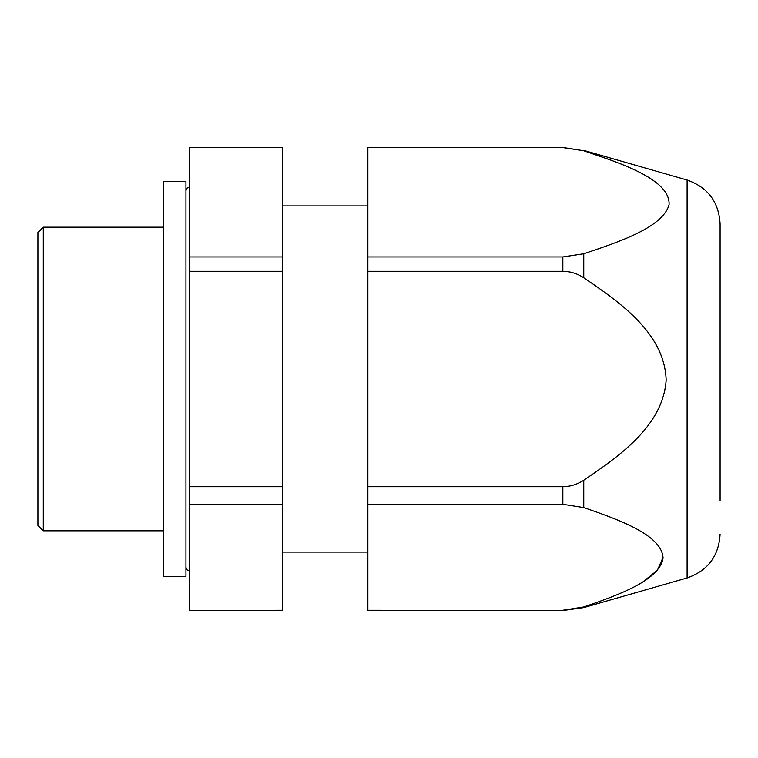 <?xml version="1.0" encoding="UTF-8"?>
<svg xmlns="http://www.w3.org/2000/svg" width="758" height="758" viewBox="0 0 758 758"><rect width="100%" height="100%" fill="white"/><g stroke="black" fill="none" stroke-linecap="round" stroke-linejoin="round"><path stroke-width="1.14" d="M189.727 147.573L189.727 256.953L282.346 256.953L282.346 147.573L189.727 147.459L282.346 147.573M282.346 256.953L282.346 610.541L189.727 610.541L282.346 610.275M189.727 256.953L189.727 271.307L282.346 271.307M189.727 271.307L189.727 610.275M189.727 504.288L282.346 504.288M189.727 486.693L282.346 486.693M43.272 530.827L37.9 525.465L37.9 232.535L43.272 227.173L43.272 530.827L163.159 530.827M367.857 147.573L562.843 147.573L583.764 150.757L562.843 147.459L367.857 147.459L367.857 256.953L562.843 256.953L583.764 253.759C619.864 241.669 662.994 227.229 669.087 204.622C670.309 179.75 621.92 163.548 583.764 150.757L612.919 160.857M367.857 256.953L367.857 271.307L562.843 271.307C570.31 271.392 577.283 273.553 583.764 277.779C620.101 302.499 664.652 333.217 666.159 380.175C662.899 425.977 619.523 455.918 583.764 480.221C577.283 484.447 570.31 486.608 562.843 486.693L562.843 504.288L583.764 507.585L583.764 480.221M367.857 271.307L367.857 486.693L562.843 486.693M663.06 557.329L657.385 570.253L643.22 581.651M583.887 606.94L583.764 606.978C618.386 595.039 659.754 580.296 663.042 558.068C662.075 535.091 619.115 519.78 583.764 507.585M367.857 486.693L367.857 504.288L562.843 504.288M562.843 610.275L583.764 606.978L583.764 607.603L562.843 610.541L367.857 610.275L562.843 610.541M367.857 504.288L367.857 610.275M583.764 607.603L687.108 577.966L687.108 180.034C707.82 187.302 718.821 201.903 720.1 223.818L720.1 304.602M720.1 257.54L720.1 500.46L720.1 257.54M185.937 181.617L185.937 576.383L163.159 576.383L163.159 181.617L185.937 181.617M562.843 256.953L562.843 271.307M583.764 253.759L583.764 277.779M189.727 187.093C187.444 187.292 186.184 188.562 185.937 190.883M189.727 570.907C187.444 570.708 186.184 569.438 185.937 567.117M43.272 227.173L163.159 227.173M282.346 205.911L367.857 205.911M282.346 552.089L367.857 552.089M687.108 180.034L583.764 150.397M687.108 577.966C707.82 570.698 718.821 556.097 720.1 534.182"/></g></svg>
